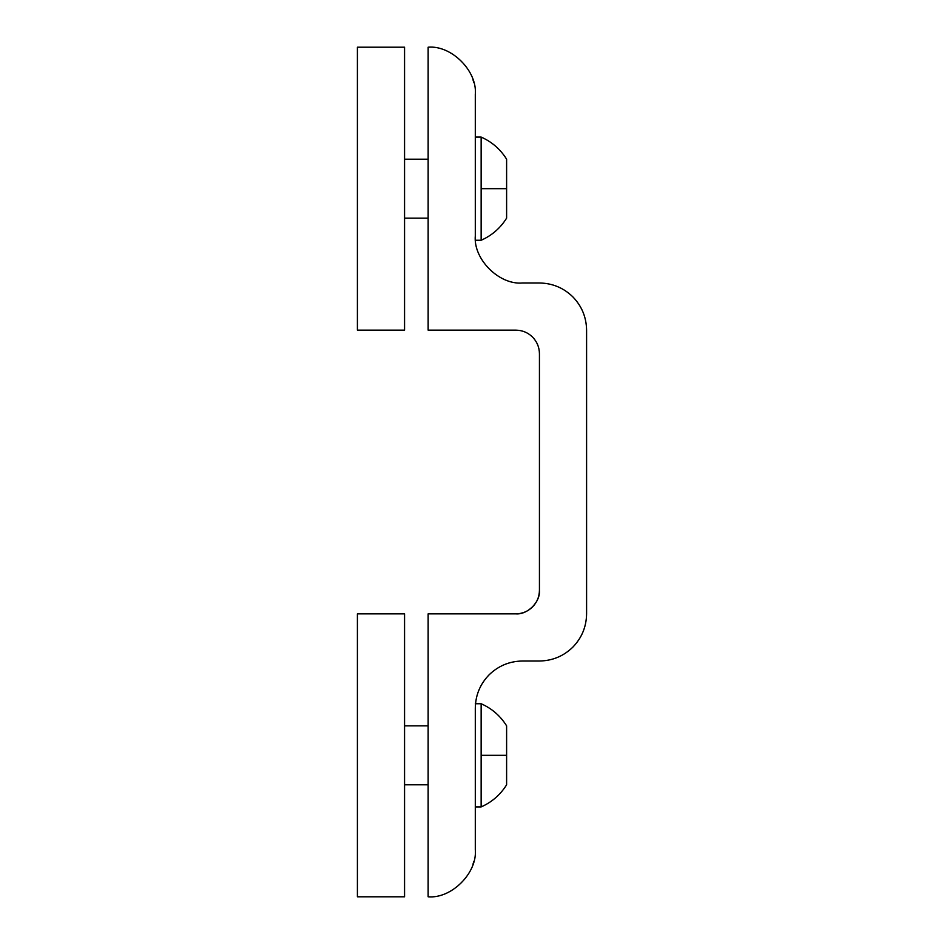 <?xml version="1.0" encoding="UTF-8"?>
<svg xmlns="http://www.w3.org/2000/svg" width="944" height="944" viewBox="0 0 944 944"><rect width="100%" height="100%" fill="white"/><g stroke="black" fill="none" stroke-linecap="round" stroke-linejoin="round"><path stroke-width="1.42" d="M473.794 861.471L472.944 864.35M522.457 661.012C509.524 661.213 498.408 665.815 489.11 674.818C480.107 684.117 475.505 695.232 475.304 708.165L475.304 849.647C477.404 872.976 451.48 898.912 428.139 896.8L428.139 613.848L515.861 613.848C522.327 613.753 527.885 611.441 532.534 606.945C537.03 602.296 539.331 596.738 539.437 590.271C540.487 601.942 527.519 614.91 515.861 613.848L428.139 613.848L428.139 896.8C451.48 898.912 477.404 872.976 475.304 849.647L475.304 708.165C475.505 695.232 480.107 684.117 489.11 674.818C498.408 665.815 509.524 661.213 522.457 661.012L539.437 661.012L522.457 661.012M586.59 613.848C586.389 626.792 581.787 637.908 572.784 647.195C563.485 656.198 552.37 660.8 539.437 661.012C552.37 660.8 563.485 656.198 572.784 647.195C581.787 637.908 586.389 626.792 586.59 613.848L586.59 330.152L586.59 613.848M472.944 79.65L473.794 82.529M475.304 235.835C473.192 259.163 499.128 285.1 522.457 282.988L539.437 282.988C552.37 283.2 563.485 287.802 572.784 296.805C581.787 306.092 586.389 317.208 586.59 330.152C586.389 317.208 581.787 306.092 572.784 296.805C563.485 287.802 552.37 283.2 539.437 282.988L522.457 282.988C499.128 285.1 473.192 259.163 475.304 235.835L475.304 94.353L475.304 235.835M428.139 47.2C451.48 45.088 477.404 71.024 475.304 94.353C477.404 71.024 451.48 45.088 428.139 47.2L428.139 330.152L428.139 47.2M539.437 590.271L539.437 353.729C539.331 347.262 537.03 341.704 532.534 337.055C527.885 332.559 522.327 330.247 515.861 330.152L428.139 330.152L515.861 330.152C522.327 330.247 527.885 332.559 532.534 337.055C537.03 341.704 539.331 347.262 539.437 353.729L539.437 590.271C539.331 596.738 537.03 602.296 532.534 606.945C527.885 611.441 522.327 613.753 515.861 613.848M404.563 725.853L428.139 725.853L404.563 725.853M428.139 784.794L404.563 784.794L428.139 784.794M481.145 755.33L506.609 755.33L506.609 725.853L506.609 755.33L481.145 755.33L481.145 703.74L481.145 806.919L475.304 806.919L481.145 806.919L481.145 755.33M475.304 703.74L481.145 703.74L475.304 703.74M506.609 784.794L506.609 755.33L506.609 784.794C500.379 794.777 491.895 802.14 481.145 806.919M404.563 896.8L404.563 613.848L357.41 613.848L357.41 896.8L404.563 896.8L357.41 896.8L357.41 613.848L404.563 613.848L404.563 896.8M404.563 159.206L428.139 159.206L404.563 159.206M428.139 218.147L404.563 218.147L428.139 218.147M481.145 188.67L506.609 188.67L506.609 159.206L506.609 188.67L481.145 188.67L481.145 137.081L481.145 240.26L475.304 240.26L481.145 240.26L481.145 188.67M475.304 137.081L481.145 137.081L475.304 137.081M506.609 218.147L506.609 188.67L506.609 218.147C500.379 228.118 491.895 235.493 481.145 240.26M404.563 330.152L404.563 47.2L357.41 47.2L357.41 330.152L404.563 330.152L357.41 330.152L357.41 47.2L404.563 47.2L404.563 330.152M506.609 725.853C500.379 715.882 491.895 708.507 481.145 703.74M506.609 159.206C500.379 149.223 491.895 141.86 481.145 137.081"/></g></svg>

